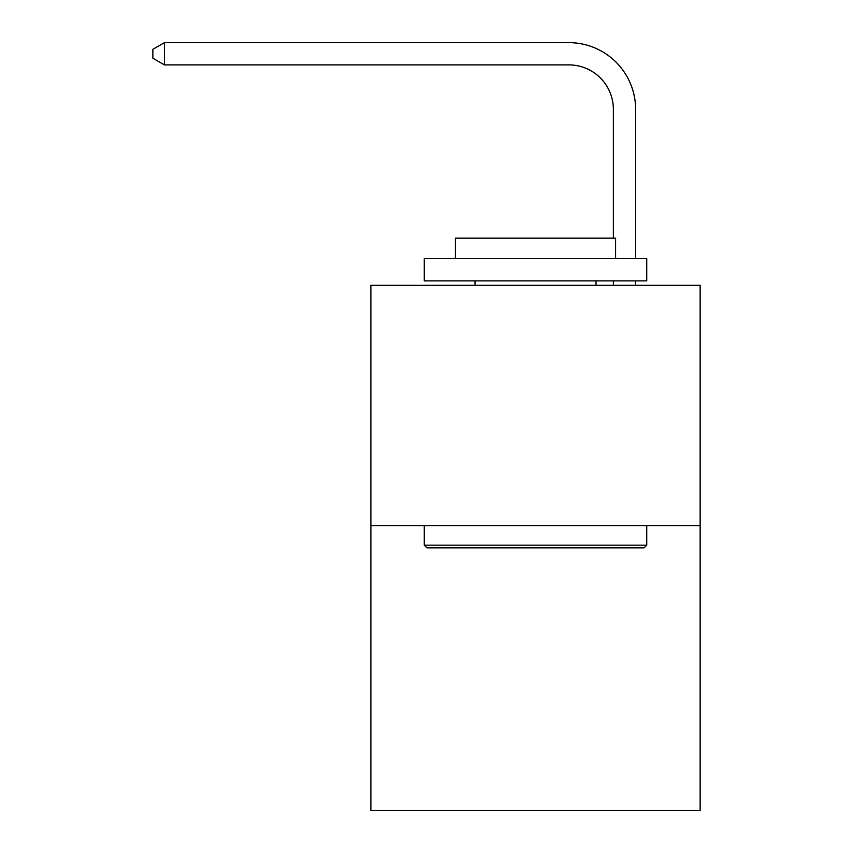 <?xml version="1.0" encoding="UTF-8"?>
<svg xmlns="http://www.w3.org/2000/svg" width="853" height="853" viewBox="0 0 853 853"><rect width="100%" height="100%" fill="white"/><g stroke="black" fill="none" stroke-linecap="round" stroke-linejoin="round"><path stroke-width="1.28" d="M700.142 525.587L700.142 285.318L370.884 285.318L370.884 810.35L700.142 810.35L700.142 525.587L370.884 525.587M613.371 238.158L613.371 109.387A44.495 44.495 0 0 0 568.876 64.892L164.426 64.892L152.858 58.228L152.858 49.325L164.426 42.65L568.876 42.65A66.737 66.737 0 0 1 635.624 109.387L635.624 258.619M613.371 109.387A44.495 44.495 0 0 0 568.876 64.892A44.495 44.495 0 0 1 613.371 109.387A44.495 44.495 0 0 0 568.876 64.892A44.495 44.495 0 0 1 613.371 109.387A44.495 44.495 0 0 0 568.876 64.892A44.495 44.495 0 0 1 613.371 109.387A44.495 44.495 0 0 0 568.876 64.892A44.495 44.495 0 0 1 613.371 109.387A44.495 44.495 0 0 0 568.876 64.892A44.495 44.495 0 0 1 613.371 109.387A44.495 44.495 0 0 0 568.876 64.892A44.495 44.495 0 0 1 613.371 109.387M164.426 42.65L568.876 42.65L164.426 42.65L568.876 42.65L164.426 42.65L568.876 42.65L164.426 42.65L568.876 42.65L164.426 42.65L568.876 42.65L164.426 42.65L568.876 42.65L164.426 42.65L164.426 64.892M644.079 547.839L426.948 547.839L424.272 545.163L646.745 545.163L644.079 547.839M424.272 258.619L646.745 258.619L646.745 280.872L424.272 280.872L424.272 258.619M615.599 258.619L615.599 238.158L455.417 238.158L455.417 258.619M424.272 525.587L424.272 545.163M646.745 525.587L646.745 545.163M475.004 280.872L475.004 285.318M596.023 280.872L596.023 285.318M635.624 280.872L635.624 285.318M613.371 285.318L613.371 280.872"/></g></svg>
